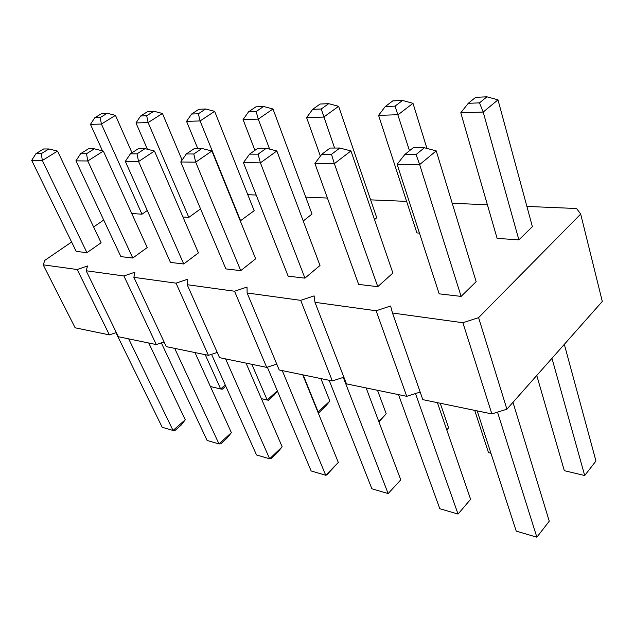 <?xml version="1.0" encoding="UTF-8"?>
<svg xmlns="http://www.w3.org/2000/svg" width="634" height="634" viewBox="0 0 634 634"><rect width="100%" height="100%" fill="white"/><g stroke="black" fill="none" stroke-linecap="round" stroke-linejoin="round"><path stroke-width="0.95" d="M526.902 206.43L576.607 208.515L580.689 214.078L478.591 317.634L462.883 322.738L392.494 313.022L390.592 306.008L376.12 310.763L406.743 396.329L346.457 383.871L314.987 302.331L314.115 295.896L300.706 300.358L247.117 292.971L247.038 287.028L234.54 291.236L187.188 284.698L187.727 279.19L176.03 283.16L133.877 277.343L134.907 272.208L123.915 275.972L86.153 270.758L87.563 265.955L77.197 269.521L43.175 264.83L44.895 260.312L71.618 242.022M420.176 392.05L406.743 396.329M93.61 226.98L103.722 220.061M376.12 310.763L314.987 302.331M452.232 203.284L487.395 204.766M370.628 199.861L406.608 201.374M305.739 197.134L327.421 198.046M247.791 194.693L256.199 195.05M460.783 112.773L483.195 112.067L497.991 99.855L532.386 226.663L518.889 239.866L497.119 238.384L460.783 112.773L468.28 103.302L475.722 97.303L486.928 96.812L479.494 102.874L468.28 103.302M419.446 233.098L416.895 232.924L378.577 115.348L385.282 106.52L392.771 100.893L402.535 100.473L395.045 106.147L385.282 106.52M240.666 220.925L200.09 120.943L214.649 111.346L254.163 210.718L240.262 220.901M269.624 149.109L258.244 119.121L272.985 108.977L312.015 214.03L303.242 221.004M377.777 286.663L334.356 163.651L350.943 150.924L392.89 273.048L377.777 286.663L358.67 284.428L314.9 163.445L321.739 154.316L330.06 148.055L339.808 148.023L331.479 154.339L321.739 154.316M461.116 296.403L419.645 164.578L436.232 150.876L476.158 281.686L461.116 296.403L439.172 293.835L397.122 164.333L404.801 154.522L413.138 147.793L424.408 147.754L416.07 154.545L404.801 154.522M75.953 160.854L87.785 160.981L103.35 151.074L147.223 247.553L132.783 258.022L120.88 256.627L75.953 160.854L80.597 153.721L88.38 148.832L94.323 148.808L86.525 153.729L80.597 153.721M125.326 161.385L138.569 161.535L154.474 151.043L198.434 252.871L183.749 263.974L170.475 262.428L125.326 161.385L130.39 153.84L138.339 148.673L144.996 148.649L137.023 153.856L130.39 153.84M243.44 162.669L260.416 162.851L276.852 150.971L319.996 265.48L304.946 278.144L288.153 276.178L243.44 162.669L249.582 154.133L257.816 148.285L266.328 148.261L258.078 154.157L249.582 154.133M180.753 161.987L195.692 162.153L211.891 151.011L255.653 258.807L240.754 270.639L225.878 268.903L180.753 161.987L186.317 153.975L194.424 148.491L201.921 148.467L193.798 153.999L186.317 153.975M200.55 208.887L188.813 217.399L182.949 216.994M320.392 156.115L306.602 117.607L323.744 117.068L338.619 106.314L376.747 217.739L374.536 219.602M147.278 210.512L141.992 214.205L131.737 213.507M31.7 160.37L42.327 160.489L57.543 151.098L101.115 242.767L86.953 252.665L76.207 251.405L31.7 160.37L35.987 153.61L43.587 148.974L48.929 148.958L41.305 153.618L35.987 153.61M392.494 313.022L422.838 399.65L491.857 413.915L506.907 409.192L602.3 301.451L580.689 214.078M343.89 377.214L332.327 380.947L279.206 369.971L247.117 292.971M276.765 364.106L266.708 367.387L219.554 357.647L187.188 284.698M217.24 352.433L208.42 355.341L166.274 346.632L133.877 277.343M164.095 341.972L156.289 344.571L118.4 336.741L86.153 270.758M116.347 332.549L109.397 334.879L75.145 327.802L43.175 264.83M77.197 269.521L109.397 334.879M123.915 275.972L156.289 344.571M176.03 283.16L208.42 355.341M234.54 291.236L266.708 367.387M300.706 300.358L332.327 380.947M478.591 317.634L506.907 409.192M462.883 322.738L491.857 413.915M479.494 102.874L483.195 112.067L518.889 239.866M426.936 148.419L412.988 103.302L398.089 114.738L378.577 115.348M395.045 106.147L409.501 150.726M214.649 111.346L205.662 109L198.363 113.771L200.09 120.943L186.562 121.371L197.729 148.483M272.985 108.977L263.554 106.488L256.16 111.529L258.244 119.121L243.068 119.596L254.939 150.329M331.479 154.339L334.356 163.651L314.9 163.445M416.07 154.545L419.645 164.578L397.122 164.333M86.525 153.729L87.785 160.981L132.783 258.022M137.023 153.856L138.569 161.535L183.749 263.974M258.078 154.157L260.416 162.851L304.946 278.144M193.798 153.999L195.692 162.153L240.754 270.639M147.421 149.259L135.985 122.956L148.126 122.576L162.447 113.462L182.077 160.085M162.447 113.462L153.864 111.243L146.692 115.768L148.126 122.576L188.813 217.399M338.619 106.314L328.697 103.667L321.232 109.008L334.594 148.039M132.007 152.786L115.459 115.372L101.408 124.042L90.456 124.383L102.502 150.86M115.459 115.372L107.249 113.264L100.212 117.575L101.408 124.042L141.992 214.205M41.305 153.618L42.327 160.489L86.953 252.665M564.315 344.357L595.96 461.013L584.699 475.532L564.308 470.682L536.768 375.471M551.96 358.305L584.699 475.532M490.938 453.239L488.505 452.66L474.723 410.372M320.915 378.593L329.854 401.068L317.88 412.084M303.155 374.924L318.268 412.179L319.338 412.282L325.115 406.743L329.854 401.068M377.499 390.282L386.217 413.764L378.736 421.372M398.532 394.633L439.798 508.714L458.049 514.063L470.61 499.299L437.42 402.669M415.5 393.54L458.049 514.063M477.18 410.88L516.235 531.134L536.863 537.188L549.266 521.203L512.977 402.336M497.524 412.14L536.863 537.188M194.971 352.567L231.386 432.657L219.007 443.943L207.104 440.448L161.337 342.891M174.691 348.375L219.007 443.943L220.783 443.824L226.948 438.197L231.386 432.657M246.032 363.116L282.17 446.804L269.656 458.802L256.516 454.943L211.542 354.311M225.601 358.892L269.656 458.802L271.138 458.556L277.367 452.581L282.17 446.804M366.143 387.937L400.767 479.843L388.143 493.561L371.889 488.79L329.157 380.297M343.287 377.412L388.143 493.561L400.767 479.843M282.273 370.605L325.725 475.246L311.159 470.975L267.35 367.181M302.759 374.837L338.326 462.448L325.725 475.246L326.843 474.866L338.326 462.448M251.864 364.32L267.183 400.03L261.374 398.643M277.32 390.798L267.183 400.03L268.562 400.212L274.292 394.982L277.438 391.091M440.226 403.248L448.634 427.823L446.764 429.86M225.244 384.965L220.656 388.967L210.417 386.526M205.226 354.683L220.656 388.967L222.28 389.213L225.775 386.161M148.76 343.018L185.255 419.803L173.034 430.454L162.193 427.276L115.943 332.684M128.694 338.873L173.034 430.454L175.039 430.431L181.126 425.121L185.255 419.803M497.991 99.855L486.928 96.812M412.988 103.302L402.535 100.473M186.562 121.371L191.595 114.033L198.87 109.294L205.662 109M198.363 113.771L191.595 114.033M243.068 119.596L248.568 111.822L255.946 106.821L263.554 106.488M256.16 111.529L248.568 111.822M350.943 150.924L339.808 148.023M436.232 150.876L424.408 147.754M103.35 151.074L94.323 148.808M154.474 151.043L144.996 148.649M276.852 150.971L266.328 148.261M211.891 151.011L201.921 148.467M135.985 122.956L140.613 116.006L147.77 111.505L153.864 111.243M146.692 115.768L140.613 116.006M306.602 117.607L312.657 109.341L320.107 104.039L328.697 103.667M321.232 109.008L312.657 109.341M90.456 124.383L94.728 117.789L101.749 113.502L107.249 113.264M100.212 117.575L94.728 117.789M57.543 151.098L48.929 148.958M386.217 413.764L378.934 421.887M448.634 427.823L446.772 429.9"/></g></svg>
